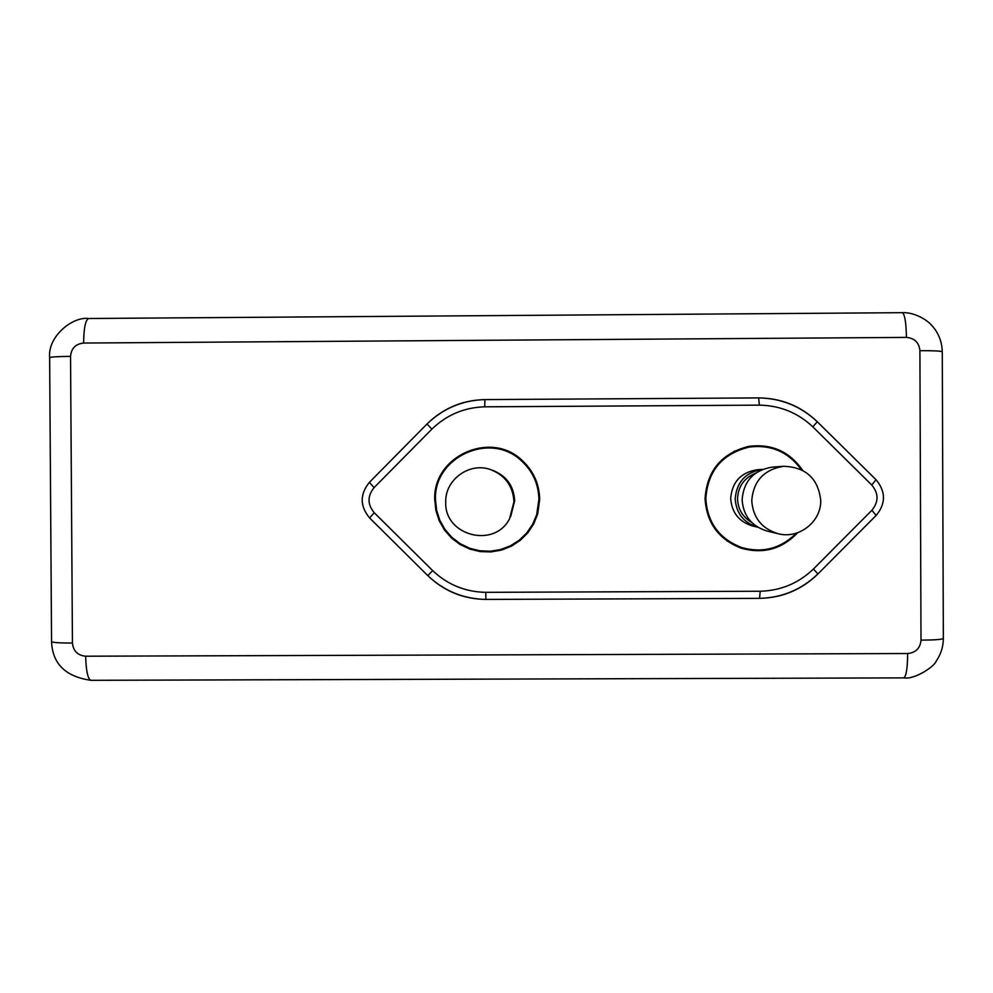 <?xml version="1.0" encoding="UTF-8"?>
<svg xmlns="http://www.w3.org/2000/svg" width="993" height="993" viewBox="0 0 993 993"><rect width="100%" height="100%" fill="white"/><g stroke="black" fill="none" stroke-linecap="round" stroke-linejoin="round"><path stroke-width="1.49" d="M739.512 547.59L752.806 549.874M760.725 446.403L747.232 446.664M522.355 460.615C507.324 448.203 490.48 444.74 471.787 450.201M802.654 470.347C789.522 451.455 771.511 443.461 748.635 446.391C721.539 453.317 707.016 470.682 705.067 498.498C706.482 522.566 718.411 539.1 740.852 548.074C762.909 554.379 781.863 549.253 797.739 532.695M431.905 429.088C446.664 414.851 464.277 407.428 484.745 406.82L759.397 405.144C780.039 405.516 797.851 412.753 812.845 426.866L871.767 485.018C878.731 493.409 878.768 501.837 871.879 510.29L813.441 569.014C798.533 583.263 780.796 590.674 760.204 591.245L485.714 592.337C465.221 591.915 447.545 584.678 432.675 570.627L374.249 512.748C367.36 504.407 367.311 496.028 374.1 487.613L431.905 429.088L426.99 424.023C443.163 408.421 462.453 400.278 484.894 399.596L484.745 406.82M434.748 499.864L435.902 510.501L439.191 520.692L444.467 530.001L451.53 538.057L460.082 544.499L469.763 549.079L480.165 551.587L490.877 551.934L501.428 550.11L511.383 546.175L520.332 540.291L527.916 532.72L533.787 523.758L537.722 513.791L539.683 499.33C539.298 483.926 533.477 470.98 522.194 460.479C490.927 429.882 432.551 456.221 434.748 499.864M876.111 515.466L817.922 573.979C801.674 589.78 782.211 597.91 759.533 598.357L485.962 599.424C463.483 598.965 444.107 591.034 427.822 575.63L432.675 570.627M817.86 573.991C801.55 589.606 782.112 597.736 759.558 598.357M760.204 591.245L759.533 598.357L485.949 599.424C463.433 599.151 444.057 591.22 427.809 575.63L369.582 517.936C359.838 506.12 359.776 494.278 369.371 482.375L426.99 424.023C443.077 408.247 462.378 400.105 484.907 399.596L758.627 397.908C781.28 398.317 800.805 406.249 817.227 421.715M796.312 533.154C780.759 548.695 762.413 553.449 741.274 547.416C719.056 538.616 707.239 522.306 705.824 498.498C707.761 470.992 722.134 453.863 748.945 447.098L733.753 451.405M726.913 540.9L741.274 547.416M536.679 514.709L539.038 499.094C538.64 483.678 532.682 470.843 521.176 460.578L520.816 460.268C532.484 470.682 538.529 483.703 538.926 499.33L536.679 514.709L532.608 524.366L526.687 533.018L519.153 540.279L510.29 545.889L500.497 549.588L490.157 551.239L479.693 550.767L469.54 548.198L460.119 543.643L451.803 537.275L444.938 529.368L439.8 520.245L436.622 510.265L435.505 499.851C433.382 457.376 489.698 431.198 520.816 460.268M748.945 447.098C770.878 444.305 788.343 451.827 801.326 469.677M730.687 498.362C731.692 512.673 739.09 521.896 752.855 526.067L757.721 527.196C743.72 522.839 736.21 513.381 735.192 498.809C736.632 481.915 745.755 472.097 762.55 469.379L757.535 469.701C741.063 472.258 732.114 481.816 730.687 498.362M755.673 473.152C744.191 477.881 738.134 486.433 737.526 498.796C737.948 509.161 742.627 517.018 751.552 522.343M778.053 533.7L767.055 531.044C751.564 526.24 743.248 515.777 742.119 499.653C743.707 480.972 753.786 470.123 772.368 467.107L783.651 466.288C764.064 469.466 753.426 480.91 751.751 500.596C752.942 517.601 761.705 528.636 778.053 533.7C798.856 539.348 821.434 521.735 820.715 500.298C818.158 478.44 805.807 467.107 783.651 466.288M492.342 470.185C506.331 475.622 513.778 485.813 514.684 500.795L510.663 516.596M907.664 653.531C915.782 652.699 920.238 648.243 921.007 640.15L919.903 350.666C919.059 342.573 914.578 338.154 906.435 337.397L83.611 343.044C75.642 343.901 71.285 348.332 70.54 356.363L72.439 643.054C73.283 651.048 77.69 655.442 85.671 656.212L907.664 653.531C907.503 668.401 906.199 676.531 903.754 677.884L903.543 677.871M921.007 640.15C934.723 640.026 942.171 639.48 943.35 638.487L943.35 638.437M919.903 350.666C933.631 350.628 941.079 351.013 942.27 351.795L942.27 351.845M906.435 337.397C906.15 322.291 904.76 314.061 902.265 312.683L902.116 312.696M83.611 343.044C83.809 328.075 85.485 319.895 88.638 318.505L88.811 318.505M70.54 356.363C57.681 356.499 50.717 356.946 49.65 357.703L51.549 641.59M72.439 643.054C59.592 643.03 52.629 642.558 51.549 641.652C52.468 663.808 65.6 676.705 90.922 680.317L91.182 680.292M85.671 656.212C86.043 670.945 87.806 678.989 90.922 680.317L903.754 677.884C914.69 679.87 934.686 666.291 936.188 661.152C940.88 654.337 943.276 646.778 943.35 638.487L942.27 351.795C941.947 340.338 937.603 330.694 929.237 322.837C919.332 314.595 908.558 312.311 902.265 312.683L88.638 318.505C72.551 316.283 47.453 336.602 49.65 357.703M427.809 575.63L369.582 517.936L374.249 512.748M485.949 599.424L485.714 592.337M817.922 573.979L813.441 569.014M817.289 421.777L876.037 479.718C885.88 491.572 885.93 503.488 876.186 515.441L871.879 510.29M484.907 399.596L758.64 397.908C781.342 398.131 800.892 406.075 817.276 421.727L876.037 479.718L871.767 485.018M817.289 421.74L812.845 426.866M758.64 397.908L759.397 405.144M369.582 517.936C359.826 506.132 359.751 494.266 369.384 482.362L374.1 487.613M369.396 482.35L426.953 424.061M513.952 501.788C512.996 485.999 505.139 475.25 490.393 469.528C469.341 461.919 444.889 479.768 445.733 502.148C444.281 535.848 494.588 548.819 509.608 518.631L513.952 501.788"/></g></svg>

